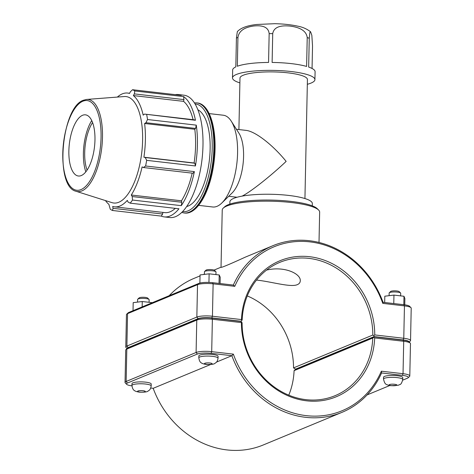<?xml version="1.0" encoding="UTF-8"?>
<svg xmlns="http://www.w3.org/2000/svg" width="474" height="474" viewBox="0 0 474 474"><rect width="100%" height="100%" fill="white"/><g stroke="black" fill="none" stroke-linecap="round" stroke-linejoin="round"><path stroke-width="0.71" d="M314.926 79.638L315.091 71.728A41.226 8.378 -178.8 0 0 308.657 67.065L309.261 38.246L309.836 32.522L310.618 31.817C306.85 28.908 302.566 27.03 297.785 26.177C291.119 24.707 283.44 23.884 274.742 23.7L256.878 24.47C247.315 25.495 240.798 27.883 237.338 31.634L236.425 38.056L235.821 66.881A41.226 8.378 -178.8 0 0 232.657 69.998L232.491 77.908A41.226 8.378 1.2 0 1 273.883 70.401A41.226 8.378 1.2 0 1 314.926 79.638A41.226 8.378 1.2 0 1 311.039 83.074A41.226 8.378 1.2 0 1 307.33 84.295M268.562 62.444A41.226 8.378 -178.8 0 0 237.332 66.253L237.936 37.434C239.192 28.973 248.015 26.84 253.75 25.993C259.479 25.442 268.254 25.43 269.161 33.624L268.562 62.444M306.613 66.431A41.226 8.378 -178.8 0 0 272.117 62.455L272.722 33.636C274.091 25.442 283.831 25.507 290.171 26.088C296.499 26.965 306.198 29.145 307.217 37.612L306.613 66.431M310.618 31.817L311.845 35.372L312.532 46.025L312.058 68.475M239.885 82.885A41.226 8.378 1.2 0 1 232.491 77.908M238.908 129.562L239.986 78.068A33.731 6.855 1.2 0 1 273.853 71.924A33.731 6.855 1.2 0 1 307.43 79.478L304.936 198.547M242.084 196.129C250.402 192.059 270.63 176.103 286.148 161.385C272.68 144.76 255.125 131.215 245.941 130.368L236.431 129.272M229.849 204.128L229.896 201.794A41.226 8.378 1.2 0 1 271.288 194.281A41.226 8.378 1.2 0 1 312.33 203.524L312.283 205.852M129.621 93.277L127.672 93.052A57.265 23.546 -83.4 0 1 129.532 93.455L130.415 91.701L132.56 89.728L181.329 95.345A61.579 25.318 -83.4 0 0 178.354 94.551A61.579 25.318 -83.4 0 0 175.279 94.646M195.454 120.272L194.085 119.798L144.505 114.086L195.454 120.272A61.579 25.318 -83.4 0 0 183.562 96.583L134.794 90.961L134.367 93.893L183.948 99.605L183.562 96.583M193.084 119.679A57.265 23.546 -83.4 0 0 183.557 101.359L183.948 99.605M194.832 163.228L145.251 157.516L146.662 160.342L195.43 165.959L194.832 163.228L194.097 162.991A57.265 23.546 -83.4 0 0 194.802 129.278L195.561 128.424L196.283 125.142L147.515 119.519L145.98 122.713L195.561 128.424M195.43 165.959A61.579 25.318 -83.4 0 0 196.283 125.142M113.037 208.323L112.516 210.486L161.284 216.103L162.623 214.035L113.037 208.323L112.705 206.433A57.265 23.546 -83.4 0 0 114.566 206.83L164.756 212.613A57.265 23.546 -83.4 0 0 175.321 208.364M162.623 214.035L162.866 212.399M161.284 216.103A61.579 25.318 -83.4 0 0 164.259 216.896A61.579 25.318 -83.4 0 0 178.953 208.779L130.184 203.162L128.104 202.078L127.293 200.383A57.265 23.546 -83.4 0 1 114.566 206.83M181.797 202.262L132.216 196.55L132.507 200.04L181.275 205.657L181.797 202.262L181.471 200.804A57.265 23.546 -83.4 0 0 192.183 173.146M181.275 205.657A61.579 25.318 -83.4 0 0 194.376 171.618L145.607 165.995L143.385 167.523L192.965 173.235L194.376 171.618M181.471 200.804L131.28 195.021A57.265 23.546 -83.4 0 0 142.099 166.907L143.385 167.523M132.216 196.55L131.28 195.021M194.097 162.991L143.906 157.208A57.265 23.546 -83.4 0 0 144.611 123.495L145.98 122.713M145.251 157.516L143.906 157.208M194.802 129.278L144.611 123.495M144.505 114.086L143.184 115.141A57.265 23.546 -83.4 0 0 133.366 95.576L134.367 93.893M183.557 101.359L133.366 95.576M127.672 93.052A57.265 23.546 -83.4 0 0 122.292 93.882A57.265 23.546 -83.4 0 0 117.362 97.075M164.259 216.896L169.84 217.536A61.579 25.318 -83.4 0 0 202.037 159.264A61.579 25.318 -83.4 0 0 183.93 95.197L178.354 94.551M116.023 97.182L114.998 97.259M76.041 191.271L112.048 202.659A53.58 22.029 -83.4 0 0 141.791 152.326A53.58 22.029 -83.4 0 0 124.277 96.542L86.618 99.445L83.483 100.221C61.436 107.094 54.368 186.72 76.041 191.271A46.363 19.061 -83.4 0 0 101.774 147.716A46.363 19.061 -83.4 0 0 86.618 99.445M105.435 200.567A57.265 23.546 -83.4 0 0 108.872 204.312L110.282 209.247A61.579 25.318 -83.4 0 0 112.516 210.486M130.184 203.162A61.579 25.318 -83.4 0 0 132.507 200.04M145.607 165.995A61.579 25.318 -83.4 0 0 146.662 160.342M147.515 119.519A61.579 25.318 -83.4 0 0 146.685 114.649M134.794 90.961A61.579 25.318 -83.4 0 0 132.56 89.728M186.703 206.522A49.26 20.258 -83.4 0 0 209.378 160.111A49.26 20.258 -83.4 0 0 197.848 109.755M82.547 115.289A30.786 12.662 -83.4 0 0 69.115 146.199A30.786 12.662 -83.4 0 0 77.404 175.801A30.786 12.662 -83.4 0 0 94.492 146.875A30.786 12.662 -83.4 0 0 84.425 114.821A30.786 12.662 -83.4 0 0 82.547 115.289M91.731 120.586A33.867 13.924 -83.4 0 0 85.83 171.849M92.566 122.57A30.786 12.662 -83.4 0 0 87.092 170.107M198.612 205.355L212.725 206.984A46.179 18.99 -83.4 0 0 221.802 203.032L232.053 193.025A33.731 13.87 -83.4 0 0 243.061 163.992A33.731 13.87 -83.4 0 0 238.943 133.212L231.235 121.137A46.179 18.99 -83.4 0 0 223.295 115.223L209.182 113.6M221.802 203.032A46.179 18.99 -83.4 0 0 236.876 163.275A46.179 18.99 -83.4 0 0 231.235 121.137M382.791 303.378L383.069 302.317A90.202 80.153 67.5 0 0 272.929 245.686A90.202 80.153 67.5 0 0 233.338 285.07L212.536 282.676A10.298 2.092 -178.8 0 0 198.855 283.405L128.898 312.396A10.298 2.092 -178.8 0 0 128.164 312.828L126.724 314.149A11.737 2.388 1.2 0 1 127.565 313.658L197.516 284.673A11.737 2.388 1.2 0 1 213.122 283.831L234.784 286.332A88.757 78.874 -112.5 0 1 309.895 241.876A88.757 78.874 -112.5 0 1 382.791 303.378L404.452 305.878A11.737 2.388 1.2 0 1 410.97 307.679A11.737 2.388 1.2 0 1 411.213 308.183L410.537 340.581A11.737 2.388 -178.8 0 0 403.771 338.276L374.744 334.928A73.6 65.406 67.5 0 0 309.587 256.707A73.6 65.406 67.5 0 0 241.467 319.577L212.441 316.235A11.737 2.388 -178.8 0 0 196.84 317.07L126.884 346.061A11.737 2.388 -178.8 0 0 125.776 347.039A11.737 2.388 -178.8 0 0 126.025 347.537L127.056 348.574M169.165 295.711A90.202 80.153 -112.5 0 1 194.251 278.291L200.028 275.898M223.331 208.05A48.721 9.901 1.2 0 1 271.146 201.207A48.721 9.901 1.2 0 1 318.629 210.047L317.242 208.667A47.276 9.604 -178.8 0 0 271.169 200.087A47.276 9.604 -178.8 0 0 224.771 206.729L223.331 208.05A48.721 9.901 1.2 0 0 222.229 210.083L221.026 267.336C221.631 267.656 229.754 264.243 245.396 257.098L272.929 245.686M131.944 385.534L131.985 383.65A9.622 1.955 1.2 0 1 132.892 382.844A9.622 1.955 1.2 0 1 143.711 381.985A9.622 1.955 1.2 0 1 151.224 384.053L151.182 385.937A9.622 1.955 1.2 0 0 143.669 383.869A9.622 1.955 1.2 0 0 132.85 384.728A9.622 1.955 1.2 0 0 131.944 385.534C132.661 389.267 133.129 391.174 139.273 392.146C144.179 392.354 147.124 391.986 148.113 391.044C149.067 390.138 150.335 390.452 151.182 385.937M149.085 302.299L149.138 299.675A5.771 1.173 -178.8 0 0 149.02 299.432A5.771 1.173 -178.8 0 0 143.391 298.383A5.771 1.173 -178.8 0 0 137.727 299.195A5.771 1.173 -178.8 0 0 137.596 299.432L137.543 302.11M137.727 299.195L139.166 297.873A4.331 0.877 1.2 0 1 143.415 297.263A4.331 0.877 1.2 0 1 147.633 298.051L149.02 299.432M133.022 310.689L133.194 302.643L142.265 301.523L142.153 306.903M152.355 302.679L142.265 301.523M198.802 357.829L198.837 355.944A9.622 1.955 1.2 0 1 199.744 355.139A9.622 1.955 1.2 0 1 210.569 354.279A9.622 1.955 1.2 0 1 218.076 356.347L218.04 358.231A9.622 1.955 1.2 0 0 210.527 356.164A9.622 1.955 1.2 0 0 199.708 357.023A9.622 1.955 1.2 0 0 198.802 357.829C199.518 361.555 199.987 363.469 206.125 364.441C211.031 364.642 213.981 364.281 214.971 363.339C215.919 362.432 217.187 362.74 218.04 358.231M215.943 274.594L215.996 271.969A5.771 1.173 -178.8 0 0 215.877 271.721A5.771 1.173 -178.8 0 0 210.249 270.678A5.771 1.173 -178.8 0 0 204.584 271.483A5.771 1.173 -178.8 0 0 204.454 271.726L204.395 274.399M204.584 271.483L206.024 270.162A4.331 0.877 1.2 0 1 210.272 269.558A4.331 0.877 1.2 0 1 214.491 270.34L215.877 271.721M220.09 283.541L220.22 277.237L219.207 274.967L209.123 273.818L200.052 274.938L199.88 283.079M208.945 282.409L209.123 273.818M219.029 283.422L219.207 274.967M389.107 295.681L389.16 293.009A5.771 1.173 1.2 0 1 389.296 292.766A5.771 1.173 1.2 0 1 389.705 292.523A5.771 1.173 1.2 0 1 395.606 291.978A5.771 1.173 1.2 0 1 400.583 293.003A5.771 1.173 1.2 0 1 400.708 293.246L400.649 295.877M400.583 293.003L399.203 291.623A4.331 0.877 -178.8 0 0 395.464 290.852A4.331 0.877 -178.8 0 0 391.044 291.261A4.331 0.877 -178.8 0 0 390.736 291.445L389.296 292.766M384.681 302.507L384.811 296.197L393.953 295.095L403.984 296.268L404.879 298.537L404.749 304.829M403.812 304.711L403.984 296.268M393.776 303.556L393.953 295.095M383.549 377.221A9.622 1.955 1.2 0 1 393.207 375.467A9.622 1.955 1.2 0 1 402.787 377.624L402.746 379.508A9.622 1.955 -178.8 0 0 393.171 377.351A9.622 1.955 -178.8 0 0 383.507 379.105L383.549 377.221M241.758 322.083L240.81 321.431L211.795 318.09A10.298 2.092 -178.8 0 0 198.114 318.818L128.158 347.809A10.298 2.092 -178.8 0 0 127.423 348.242L125.983 349.563A11.737 2.388 1.2 0 1 126.819 349.071L196.775 320.08A11.737 2.388 1.2 0 1 212.376 319.245L241.408 322.593L241.758 322.083L242.101 322.995A72.161 64.12 -112.5 0 0 335.088 395.677A72.161 64.12 -112.5 0 0 372.765 338.045L373.743 337.287L374.685 337.944L403.712 341.286A11.737 2.388 1.2 0 1 410.229 343.093A11.737 2.388 1.2 0 1 410.472 343.597L409.791 375.995A11.737 2.388 -178.8 0 0 403.03 373.69L381.369 371.195A88.757 78.874 -112.5 0 1 306.257 415.645A88.757 78.874 -112.5 0 1 233.362 354.143L211.7 351.649A11.737 2.388 -178.8 0 0 196.094 352.484L126.143 381.475A11.737 2.388 -178.8 0 0 125.035 382.453A11.737 2.388 -178.8 0 0 125.284 382.951L126.665 384.337A10.298 2.092 1.2 0 1 127.417 383.039L197.374 354.048A10.298 2.092 1.2 0 1 211.06 353.314L231.863 355.707A90.202 80.153 67.5 0 0 341.997 412.344A90.202 80.153 67.5 0 0 381.588 372.961L402.39 375.355A10.298 2.092 1.2 0 1 408.09 377.808A10.298 2.092 1.2 0 1 407.35 378.234L402.699 380.166M125.035 382.453L125.717 350.055A11.737 2.388 1.2 0 1 125.983 349.563M241.408 322.593A73.6 65.406 67.5 0 0 306.565 400.814A73.6 65.406 67.5 0 0 374.685 337.944M288.779 395.156A72.161 64.12 67.5 0 0 294.087 370.656L295.438 369.394L374.116 336.789L373.743 337.287M410.229 343.093L408.843 341.713A10.298 2.092 -178.8 0 0 403.131 340.131L374.116 336.789M408.09 377.808L409.53 376.486A11.737 2.388 -178.8 0 0 409.791 375.995M294.087 370.656L372.765 338.045M233.362 354.143L231.863 355.707L216.535 362.059M381.369 371.195L381.588 372.961M341.997 412.344L263.319 444.95A90.202 80.153 -112.5 0 1 153.185 388.313L150.75 388.034M389.705 385.552L367.083 394.925M131.944 385.866A10.298 2.092 1.2 0 1 126.665 384.337M210.616 364.518L153.185 388.313M127.192 348.449A10.298 2.092 1.2 0 1 128.164 347.626L198.114 318.635A10.298 2.092 1.2 0 1 211.801 317.9L240.816 321.242L241.793 320.489L241.467 319.577M241.793 320.489L242.167 319.98A72.161 64.12 -112.5 0 1 279.838 262.353A72.161 64.12 -112.5 0 1 372.825 335.035L293.536 367.895A72.161 64.12 67.5 0 0 247.292 295.912M266.566 270.085C284.406 265.813 301.002 273.747 300.267 280.833C300.202 282.581 299.224 283.849 297.346 284.643C290.562 287.659 271.454 281.603 256.493 280.075M125.776 347.039L126.457 314.641A11.737 2.388 1.2 0 1 126.724 314.149M374.744 334.928L373.779 335.693L374.116 336.599L403.131 339.941A10.298 2.092 1.2 0 1 409.062 341.932M372.825 335.035L373.779 335.693M409.192 342.062L410.271 341.073A11.737 2.388 -178.8 0 0 410.537 340.581M295.794 369.246L293.536 367.895M240.816 321.242L240.46 321.39M234.784 286.332L233.338 285.07M410.97 307.679L409.583 306.299A10.298 2.092 -178.8 0 0 403.872 304.717L383.069 302.317M295.438 369.205L374.116 336.599M318.629 210.047A48.721 9.901 1.2 0 1 319.648 212.127L319.008 242.463M236.425 38.056A41.226 8.378 1.2 0 1 237.936 37.434M269.161 33.624A41.226 8.378 1.2 0 1 272.722 33.636M307.217 37.612A41.226 8.378 1.2 0 1 309.261 38.246M184.51 213.033C197.178 214.805 209.946 191.94 213.762 164.176C218.259 133.976 211.078 104.037 197.196 102.923A55.417 22.788 96.6 0 1 213.49 160.585A55.417 22.788 96.6 0 1 184.51 213.033L184.031 212.974A55.417 22.788 -83.4 0 0 213.01 160.526A55.417 22.788 -83.4 0 0 196.716 102.864L194.376 102.858M195.039 103.925A54.19 22.278 96.6 0 1 211.392 160.342A54.19 22.278 96.6 0 1 182.638 211.564M82.843 101.229A45.149 18.563 96.6 0 1 98.017 160.656A45.149 18.563 96.6 0 1 64.885 174.391A45.149 18.563 96.6 0 1 82.843 101.229M137.958 390.985A3.851 0.782 -178.8 0 0 139.812 392.063A3.851 0.782 -178.8 0 0 144.931 391.785A3.851 0.782 -178.8 0 0 143.077 390.712A3.851 0.782 -178.8 0 0 137.958 390.985M204.815 363.28A3.851 0.782 -178.8 0 0 206.67 364.352A3.851 0.782 -178.8 0 0 211.783 364.079A3.851 0.782 -178.8 0 0 209.929 363.001A3.851 0.782 -178.8 0 0 204.815 363.28M391.382 385.635A3.851 0.782 1.2 0 1 389.527 384.556A3.851 0.782 1.2 0 1 394.641 384.284A3.851 0.782 1.2 0 1 396.495 385.362A3.851 0.782 1.2 0 1 391.382 385.635M211.795 318.09L212.376 319.245L211.7 351.649L211.06 353.314M198.114 318.818L196.775 320.08L196.094 352.484L197.374 354.048M128.158 347.809L126.819 349.071L126.143 381.475L127.417 383.039M403.131 340.131L403.712 341.286L403.03 373.69L402.39 375.355M128.164 347.626L126.884 346.061L127.565 313.658L128.898 312.396M198.114 318.635L196.84 317.07L197.516 284.673L198.855 283.405M211.801 317.9L212.441 316.235L213.122 283.831L212.536 282.676M403.872 304.717L404.452 305.878L403.771 338.276L403.131 339.941M197.196 102.923L196.716 102.864M184.031 212.974L181.755 212.453M237.065 197.255L228.711 196.289M221.032 267.194L214.052 270.091M204.401 274.085L203.322 274.535M402.746 379.508C401.893 382.862 400.868 384.568 399.671 384.621L398.35 385.22L390.837 385.718C385.587 384.527 384.929 384.669 383.507 379.105"/></g></svg>
